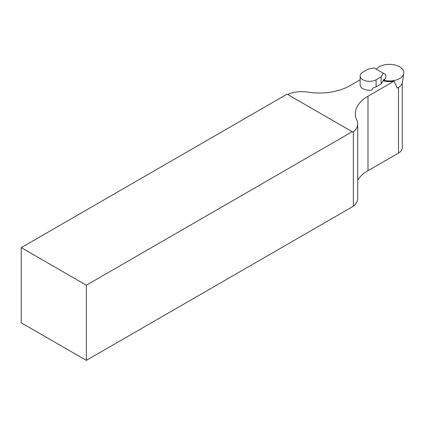 <?xml version="1.0" encoding="UTF-8"?>
<svg xmlns="http://www.w3.org/2000/svg" width="425" height="425" viewBox="0 0 425 425"><rect width="100%" height="100%" fill="white"/><g stroke="black" fill="none" stroke-linecap="round" stroke-linejoin="round"><path stroke-width="0.64" d="M376.098 79.757L381.103 76.867L383.371 73.27L374.112 67.926L367.88 69.238L362.876 72.128A9.35 5.397 0 0 0 360.14 75.942A9.35 5.397 0 0 0 365.909 80.931A9.35 5.397 0 0 0 376.098 79.757L376.098 86.806A9.35 5.397 180 0 1 373.049 87.98L371.625 90.121A9.35 5.397 0 0 1 360.14 84.867L360.14 75.942M376.098 86.806L381.103 83.916L384.131 79.114L384.444 79.788L383.902 79.475M381.103 83.916L381.103 76.867M384.444 79.788L385.762 77.706L385.762 74.651L383.371 73.27M360.14 79.783L349.833 85.733A43.148 24.91 180 0 1 307.865 92.135A23.014 13.287 0 0 0 288.251 94.185L287.714 94.499M402.257 83.093L402.257 147.815A12.835 7.411 180 0 1 398.496 153.053L367.986 170.669A43.148 24.91 0 0 0 357.723 180.136M86.339 360.379L86.339 285.217L352.197 131.723L287.109 94.143L21.25 247.637L21.25 322.798L86.339 360.379L353.345 206.226L353.345 131.766A23.014 13.287 0 0 0 357.723 123.973A23.014 13.287 0 0 0 356.899 120.445A43.148 24.91 180 0 1 355.348 113.831A43.148 24.91 180 0 1 367.986 96.215L394.081 81.148L397.136 88.007A12.978 7.496 0 0 0 402.353 82.631L403.75 73.376A14.381 8.303 0 0 0 393.082 64.621A14.381 8.303 0 0 0 376.332 69.206M353.345 131.766L352.808 132.079L352.197 131.723M357.723 123.973L357.723 198.427A23.014 13.287 180 0 1 353.345 206.226M21.25 247.637L86.339 285.217M394.081 81.148A14.275 8.245 180 0 1 383.1 80.75M383.44 80.208A14.381 8.303 0 0 0 403.75 73.376M398.496 87.338L398.496 153.053M367.986 96.215L367.986 170.669"/></g></svg>
